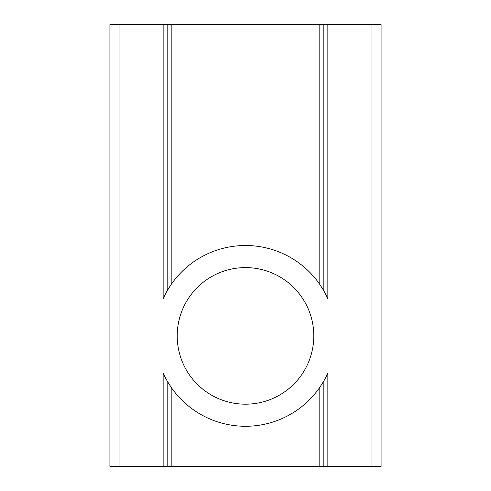 <?xml version="1.0" encoding="UTF-8"?>
<svg xmlns="http://www.w3.org/2000/svg" width="491" height="491" viewBox="0 0 491 491"><rect width="100%" height="100%" fill="white"/><g stroke="black" fill="none" stroke-linecap="round" stroke-linejoin="round"><path stroke-width="0.74" d="M371.043 466.45L371.043 24.55L381.084 24.55L381.084 466.45L109.916 466.45L109.916 24.55L171.181 24.55L171.181 284.442L167.161 290.795L167.161 24.55M313.792 335.887A68.292 68.292 0 0 0 245.5 267.595A68.292 68.292 0 0 0 177.208 335.887A68.292 68.292 0 0 0 245.5 404.185A68.292 68.292 0 0 0 313.792 335.887M323.305 381.888A90.387 90.387 0 0 0 327.853 373.142L323.839 380.985L323.839 466.45M167.161 466.45L167.161 380.985L171.181 387.338A90.387 90.387 0 0 0 319.819 387.338L323.839 380.985M319.819 284.442L319.819 24.55L323.839 24.55L323.839 290.795L319.819 284.442A90.387 90.387 0 0 0 171.181 284.442M167.161 380.985L163.147 373.142A90.387 90.387 0 0 0 166.517 379.844M323.839 290.795L327.853 298.632A90.387 90.387 0 0 0 324.483 291.936M323.907 290.924A90.387 90.387 0 0 0 323.305 289.886M167.695 289.886A90.387 90.387 0 0 0 163.147 298.632L167.161 290.795M167.093 380.856A90.387 90.387 0 0 0 167.695 381.888M371.043 24.55L327.853 24.55L327.853 298.632M319.819 24.55L171.181 24.55M323.839 24.55L327.853 24.55M319.819 466.45L319.819 387.338M171.181 387.338L171.181 466.45M327.853 373.142L327.853 466.45M163.147 466.45L163.147 373.142M119.957 466.45L119.957 24.55M163.147 298.632L163.147 24.55"/></g></svg>
